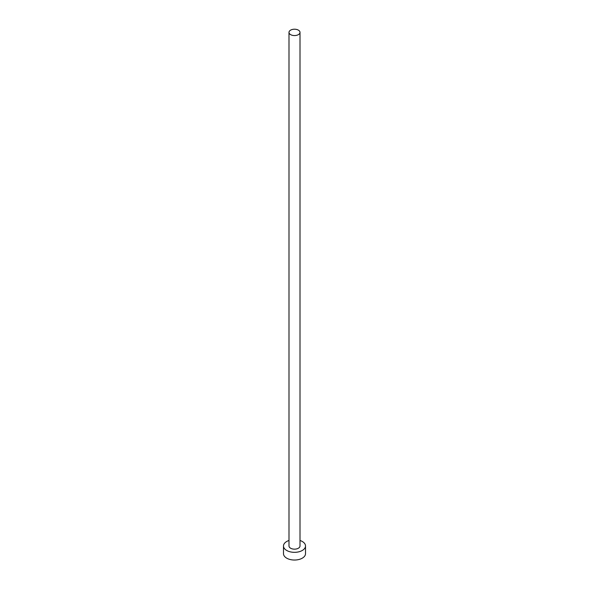 <?xml version="1.0" encoding="UTF-8"?>
<svg xmlns="http://www.w3.org/2000/svg" width="589" height="589" viewBox="0 0 589 589"><rect width="100%" height="100%" fill="white"/><g stroke="black" fill="none" stroke-linecap="round" stroke-linejoin="round"><path stroke-width="0.88" d="M290.605 34.633A5.507 3.181 0 0 0 296.606 35.318A5.507 3.181 0 0 0 300.007 32.388A5.507 3.181 0 0 0 298.395 30.142A5.507 3.181 0 0 0 292.394 29.45A5.507 3.181 0 0 0 288.993 32.388A5.507 3.181 0 0 0 290.605 34.633M288.993 32.388L288.993 545.974A5.507 3.181 0 0 0 290.605 548.219A5.507 3.181 0 0 0 296.606 548.911A5.507 3.181 0 0 0 300.007 545.974L300.007 32.388M288.993 540.474A11.007 6.354 0 0 0 283.493 545.974A11.007 6.354 0 0 0 286.718 550.472A11.007 6.354 0 0 0 298.711 551.849A11.007 6.354 0 0 0 305.507 545.974A11.007 6.354 0 0 0 302.282 541.482A11.007 6.354 0 0 0 300.007 540.474M283.493 545.974L283.493 553.682A11.007 6.354 0 0 0 286.718 558.173A11.007 6.354 0 0 0 298.711 559.55A11.007 6.354 0 0 0 305.507 553.682L305.507 545.974"/></g></svg>
